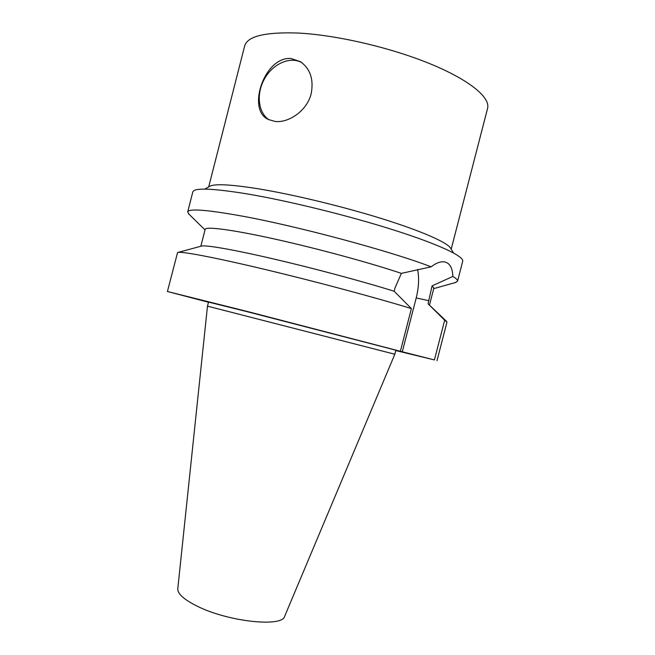 <?xml version="1.0" encoding="UTF-8"?>
<svg xmlns="http://www.w3.org/2000/svg" width="655" height="655" viewBox="0 0 655 655"><rect width="100%" height="100%" fill="white"/><g stroke="black" fill="none" stroke-linecap="round" stroke-linejoin="round"><path stroke-width="0.98" d="M290.992 58.508L300.399 61.644C310.273 68.759 313.868 79.427 311.19 93.649C307.113 110.842 288.446 123.296 274.904 121.412L268.288 119.447C246.468 109.95 264.383 56.224 290.992 58.508M301.939 62.724C290.361 55.962 273.029 63.625 264.604 78.657C256.023 93.591 257.988 112.644 269.074 119.832M417.628 269.483C419.266 278.097 418.791 287.586 416.203 297.943L402.301 351.784L248.826 311.854L167.418 291.5L208.478 302.242M455.143 282.632L457.558 281.183L462.7 261.271C464.223 256.441 439.038 244.381 393.426 229.913C347.928 215.462 287.267 200.602 246.386 193.774C211.876 188.239 194.011 187.641 192.791 191.972L187.715 211.893L189.123 214.332M400.467 350.933L411.397 308.595L394.146 291.238L394.998 287.938L401.368 273.372L431.129 266.831C391.215 251.315 296.993 225.975 240.745 215.855C206.399 209.723 188.714 208.405 187.715 211.893M431.129 266.831C436.312 262.802 440.93 261.198 444.974 262C449.96 263.343 452.58 268.165 452.842 276.459L432.063 285.875L428.059 303.789L444.671 320.221L434.404 359.931L402.301 351.784M457.558 281.183C457.853 280.086 456.289 278.506 452.842 276.459M401.368 273.372C370.001 262.811 317.077 248.425 274.543 239.01C231.919 229.569 205.662 226.253 205.146 229.373L200.831 246.272M394.146 291.238C363.173 281.527 313.393 268.19 272.529 258.717C231.608 249.227 204.638 244.683 201.216 246.165L178.103 252.388M411.397 308.595C376.093 297.722 314.654 281.265 263.899 269.18C213.055 257.071 180.436 251.021 177.57 252.535L167.418 291.5M395.776 350.564L434.404 359.931M245.731 311.322L208.511 302.094L207.479 306.139L394.826 354.24L395.874 350.204L245.731 311.322M451.197 249.17L487.582 108.362C490.587 97.57 469.545 79.902 429.647 63.601C389.84 47.324 335.54 34.83 297.509 33.02C264.947 31.964 247.328 36.287 244.651 45.989L208.699 186.904M453.497 252.953L450.706 248.36C447.856 242.768 422.745 231.469 382.921 218.999C343.146 206.546 292.703 194.379 257.702 188.697C230.036 184.35 213.98 183.596 209.526 186.438L204.868 189.107M394.826 354.24L284.679 616.257C282.493 627.531 227.94 621.751 197.024 606.088C183.973 599.546 177.554 593.79 177.775 588.804L207.479 306.139M429.5 304.984L433.856 288.094L432.063 285.875M446.473 321.294L428.059 303.789M436.991 360.717L446.988 322.055L444.671 320.221M416.203 297.943L428.861 300.686M300.399 61.644L301.251 62.217M205.015 229.889L188.419 213.636M433.725 288.618L456.093 282.362"/></g></svg>
